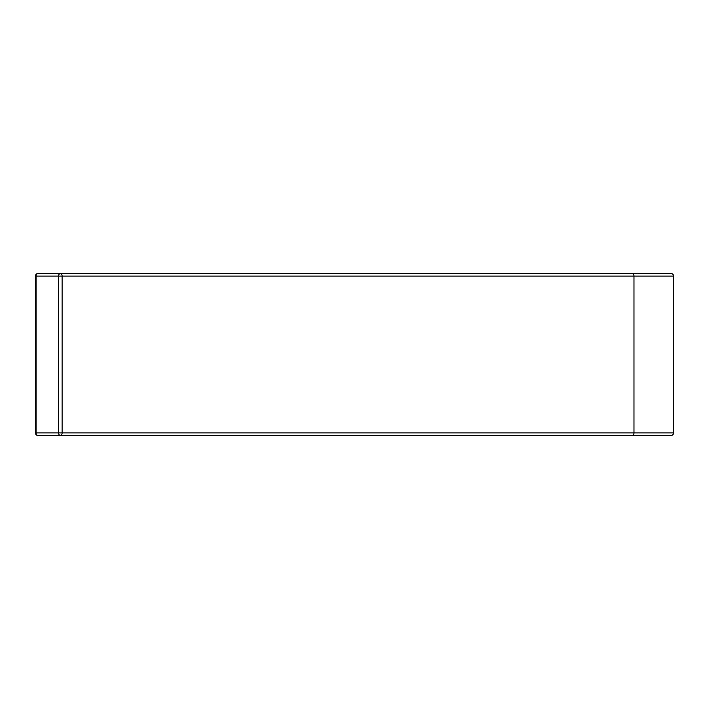 <?xml version="1.0" encoding="UTF-8"?>
<svg xmlns="http://www.w3.org/2000/svg" width="709" height="709" viewBox="0 0 709 709"><rect width="100%" height="100%" fill="white"/><g stroke="black" fill="none" stroke-linecap="round" stroke-linejoin="round"><path stroke-width="1.06" d="M673.55 276.102L62.108 276.102A2.552 1.64 90 0 0 60.469 273.541A2.552 1.959 90 0 0 58.51 276.102L62.108 276.102L62.108 432.898L35.45 432.898L35.45 276.102A2.552 2.552 0 0 1 38.002 273.541L670.998 273.541A2.552 2.552 0 0 1 673.55 276.102L673.55 432.898A2.552 2.552 0 0 1 670.998 435.459L38.002 435.459A2.552 1.959 90 0 1 36.044 432.898L36.044 276.102L58.51 276.102L58.51 432.898A2.552 1.959 90 0 0 60.469 435.459A2.552 1.64 90 0 0 62.108 432.898L633.979 432.898A2.552 1.64 90 0 1 632.331 435.459M609.873 435.459L670.998 435.459M609.873 273.541L562.769 273.541M632.331 273.541A2.552 1.64 90 0 1 633.979 276.102L633.979 432.898L673.55 432.898M35.45 276.102L36.044 276.102A2.552 1.959 90 0 1 38.002 273.541M35.45 432.898A2.552 2.552 0 0 0 38.002 435.459"/></g></svg>
